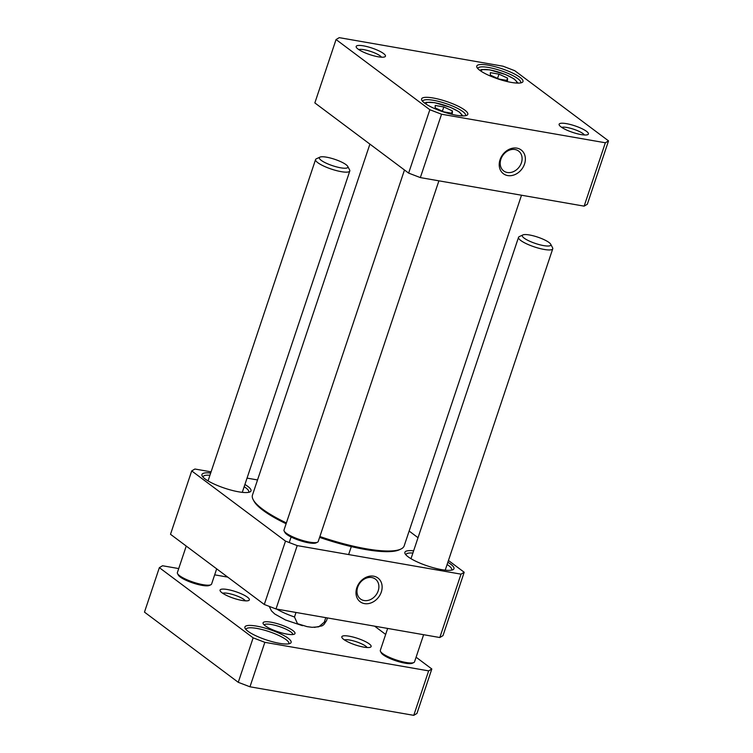 <?xml version="1.0" encoding="UTF-8"?>
<svg xmlns="http://www.w3.org/2000/svg" width="753" height="753" viewBox="0 0 753 753"><rect width="100%" height="100%" fill="white"/><g stroke="black" fill="none" stroke-linecap="round" stroke-linejoin="round"><path stroke-width="1.13" d="M500.896 159.212A12.434 10.034 -53.2 0 1 518.601 151.052A12.434 10.034 -53.2 0 1 519.184 167.015A12.434 10.034 -53.2 0 1 503.701 170.95A12.434 10.034 -53.2 0 1 500.896 159.212M490.382 72.646L498.975 74.152L507.541 78.086L507.503 80.533L498.91 79.027L490.344 75.093L490.382 72.646M443.743 111.839L435.187 107.895L435.215 105.458L443.818 106.954L452.374 110.889L452.346 113.336L443.743 111.839M429.841 109.731L336.054 39.542L339.236 37.65L503.032 66.208L514.741 70.688L608.528 140.877L605.346 142.778L441.55 114.221L429.841 109.731L408.634 173.105L420.343 177.595L584.14 206.143L587.331 204.251L608.528 140.877M433.201 98.003A24.36 5.45 18.5 0 0 421.831 100.281A24.36 5.45 18.5 0 0 442.98 111.783A24.36 5.45 18.5 0 0 466.794 115.322A24.36 5.45 18.5 0 0 459.255 106.747A24.36 5.45 18.5 0 0 433.201 98.003M363.52 45.858A15.436 3.454 18.5 0 0 356.31 47.298A15.436 3.454 18.5 0 0 369.723 54.593A15.436 3.454 18.5 0 0 384.811 56.833A15.436 3.454 18.5 0 0 380.03 51.402A15.436 3.454 18.5 0 0 363.52 45.858M566.472 123.652A15.436 3.454 18.5 0 0 559.263 125.092A15.436 3.454 18.5 0 0 572.666 132.387A15.436 3.454 18.5 0 0 587.764 134.636A15.436 3.454 18.5 0 0 582.982 129.196A15.436 3.454 18.5 0 0 566.472 123.652M488.358 65.191A24.36 5.45 18.5 0 0 476.988 67.478A24.36 5.45 18.5 0 0 498.138 78.98A24.36 5.45 18.5 0 0 521.961 82.519A24.36 5.45 18.5 0 0 514.412 73.945A24.36 5.45 18.5 0 0 488.358 65.191M451.602 113.204L452.374 110.889M442.387 111.209L443.818 106.954M497.554 78.406L498.975 74.152M507.541 78.086L506.769 80.402M336.054 39.542L314.848 102.916L408.634 173.105M477.863 68.645A22.552 5.045 -161.5 0 1 477.92 68.316A22.552 5.045 -161.5 0 1 488.659 67.497A22.552 5.045 -161.5 0 1 510.76 74.603A22.552 5.045 -161.5 0 1 520.7 82.632A22.552 5.045 -161.5 0 1 520.558 82.934M422.706 101.448A22.552 5.045 -161.5 0 1 422.762 101.128A22.552 5.045 -161.5 0 1 433.493 100.309A22.552 5.045 -161.5 0 1 455.593 107.406A22.552 5.045 -161.5 0 1 465.542 115.435A22.552 5.045 -161.5 0 1 465.392 115.736M358.767 49.585A12.434 2.786 -161.5 0 1 364.01 49.698A12.434 2.786 -161.5 0 1 381.479 57.181M561.719 127.379A12.434 2.786 -161.5 0 1 566.962 127.492A12.434 2.786 -161.5 0 1 584.432 134.975M500.039 159.721A14.834 11.982 126.8 0 0 514.44 174.8A14.834 11.982 126.8 0 0 522.384 151.042A14.834 11.982 126.8 0 0 500.039 159.721M584.14 206.143L605.346 142.778M420.343 177.595L441.55 114.221M325.785 617.648L324.27 622.194L318.735 626.825L312.081 627.315L307.026 626.628L297.491 623.672L294.489 616.999L296.004 612.462M264.294 604.48L276.003 608.97L297.209 545.596L285.5 541.106L264.294 604.48L170.507 534.291L191.714 470.917L194.895 469.025L211.075 471.849M285.5 541.106L191.714 470.917M464.196 572.261L461.015 574.153L439.808 637.527L442.99 635.636L464.196 572.261L448.459 560.486M409.143 531.053L418.028 537.708M247.04 478.117L257.535 479.943M461.015 574.153L297.209 545.596M276.003 608.97L439.808 637.527M381.31 592.027A14.834 11.982 126.8 0 0 366.918 576.949A14.834 11.982 126.8 0 0 358.974 600.706A14.834 11.982 126.8 0 0 381.31 592.027M378.194 590.832A12.434 10.034 -53.2 0 1 360.48 598.993A12.434 10.034 -53.2 0 1 359.896 583.029A12.434 10.034 -53.2 0 1 375.38 579.085A12.434 10.034 -53.2 0 1 378.194 590.832M447.113 564.505A24.058 5.384 -161.5 0 1 451.687 569.786A24.058 5.384 -161.5 0 1 451.489 570.153M413.632 550.829A25.866 5.789 18.5 0 0 405.133 553.766A25.866 5.789 18.5 0 0 427.591 565.983A25.866 5.789 18.5 0 0 452.873 569.739A25.866 5.789 18.5 0 0 447.856 562.284M405.989 554.923A24.058 5.384 -161.5 0 1 406.055 554.519A24.058 5.384 -161.5 0 1 412.889 553.05M244.16 486.702A24.058 5.384 -161.5 0 1 248.735 491.991A24.058 5.384 -161.5 0 1 248.546 492.358M210.68 473.035A25.866 5.789 18.5 0 0 202.19 475.962A25.866 5.789 18.5 0 0 224.639 488.179A25.866 5.789 18.5 0 0 249.93 491.935A25.866 5.789 18.5 0 0 244.904 484.48M203.046 477.129A24.058 5.384 -161.5 0 1 203.103 476.724A24.058 5.384 -161.5 0 1 209.936 475.256M319.601 537.388A78.792 17.639 18.5 0 0 365.186 549.455A78.792 17.639 18.5 0 0 399.391 549.765L400.85 549.078A79.997 17.912 -161.5 0 1 366.127 548.768A79.997 17.912 -161.5 0 1 319.893 536.531M286.385 522.93A79.997 17.912 -161.5 0 1 253.187 499.672L253.949 501.103A78.792 17.639 18.5 0 0 286.112 523.749M253.187 499.672A79.997 17.912 -161.5 0 1 252.462 495.098L369.902 144.115M521.509 195.225L404.182 545.859A79.997 17.912 -161.5 0 1 400.85 549.078M284.173 531.072L284.926 532.503A16.839 3.774 18.5 0 0 299.553 540.456A16.839 3.774 18.5 0 0 316.015 542.904L317.474 542.216A18.044 4.038 -161.5 0 1 299.835 539.6A18.044 4.038 -161.5 0 1 284.173 531.072A18.044 4.038 -161.5 0 1 284.003 530.046L404.474 169.99M438.905 180.833L318.227 541.492A18.044 4.038 -161.5 0 1 317.474 542.216M431.827 668.984L428.645 670.876L413.764 715.35L416.946 713.458L431.827 668.984L416.089 657.209M374.608 626.157L385.658 634.431M428.645 670.876L264.849 642.328L253.14 637.838L159.354 567.649L162.535 565.757L178.715 568.571M214.671 574.84L227.735 577.118M159.354 567.649L144.472 612.123L238.259 682.312L249.968 686.792L413.764 715.35M253.14 637.838L238.259 682.312M264.849 642.328L249.968 686.792M222.662 593.251A12.434 2.786 -161.5 0 1 227.895 593.364A12.434 2.786 -161.5 0 1 245.365 600.847M242.005 600.433A15.436 3.454 18.5 0 0 248.706 600.499A15.436 3.454 18.5 0 0 235.802 591.698A15.436 3.454 18.5 0 0 220.205 590.964A15.436 3.454 18.5 0 0 242.005 600.433M344.432 639.928A12.434 2.786 -161.5 0 1 349.674 640.041A12.434 2.786 -161.5 0 1 367.135 647.524M363.774 647.119A15.436 3.454 18.5 0 0 370.476 647.175A15.436 3.454 18.5 0 0 357.571 638.375A15.436 3.454 18.5 0 0 341.975 637.64A15.436 3.454 18.5 0 0 363.774 647.119M264.247 624.999A15.032 3.37 -161.5 0 1 271.381 624.51A15.032 3.37 -161.5 0 1 286.008 629.188A15.032 3.37 -161.5 0 1 292.757 634.544M286.997 634.111A16.839 3.774 18.5 0 0 294.31 634.177A16.839 3.774 18.5 0 0 280.238 624.585A16.839 3.774 18.5 0 0 263.221 623.776A16.839 3.774 18.5 0 0 286.997 634.111M279.523 643.335A24.36 5.45 18.5 0 0 290.093 643.429A24.36 5.45 18.5 0 0 269.743 629.546A24.36 5.45 18.5 0 0 245.13 628.388A24.36 5.45 18.5 0 0 279.523 643.335M246.005 629.555A22.552 5.045 -161.5 0 1 246.062 629.226A22.552 5.045 -161.5 0 1 256.792 628.407A22.552 5.045 -161.5 0 1 278.892 635.513A22.552 5.045 -161.5 0 1 288.841 643.542A22.552 5.045 -161.5 0 1 288.691 643.834M387.663 628.435L380.321 650.376A18.044 4.038 18.5 0 0 380.293 650.526A18.044 4.038 18.5 0 0 380.491 651.411L381.244 652.832A16.839 3.774 18.5 0 0 395.871 660.786A16.839 3.774 18.5 0 0 412.333 663.233L413.792 662.555A18.044 4.038 18.5 0 0 414.545 661.831L423.619 634.704M380.491 651.411A18.044 4.038 18.5 0 0 396.153 659.929A18.044 4.038 18.5 0 0 413.792 662.555M522.93 234.917L519.278 236.621A18.044 4.038 18.5 0 0 518.525 237.346A18.044 4.038 18.5 0 0 518.488 237.496A18.044 4.038 18.5 0 0 534.677 247.003A18.044 4.038 18.5 0 0 552.749 248.791A18.044 4.038 18.5 0 0 552.58 247.765L550.688 244.198A15.032 3.37 18.5 0 0 537.633 237.101A15.032 3.37 18.5 0 0 522.93 234.917A15.032 3.37 18.5 0 0 522.271 235.642A15.032 3.37 18.5 0 0 537.416 244.094A15.032 3.37 18.5 0 0 550.688 244.198M186.245 546.066L177.379 572.581A18.044 4.038 18.5 0 0 177.539 573.617L178.301 575.038A16.839 3.774 18.5 0 0 192.919 582.991A16.839 3.774 18.5 0 0 209.381 585.439L210.849 584.761A18.044 4.038 18.5 0 0 211.602 584.027L216.676 568.844M177.539 573.617A18.044 4.038 18.5 0 0 193.201 582.135A18.044 4.038 18.5 0 0 210.849 584.761M319.987 157.113L316.326 158.817A18.044 4.038 18.5 0 0 315.573 159.551A18.044 4.038 18.5 0 0 331.405 169.105A18.044 4.038 18.5 0 0 349.797 170.997A18.044 4.038 18.5 0 0 349.637 169.962L347.735 166.404A15.032 3.37 18.5 0 0 347.66 166.262A15.032 3.37 18.5 0 0 334.445 159.222A15.032 3.37 18.5 0 0 319.987 157.113A15.032 3.37 18.5 0 0 332.544 165.688A15.032 3.37 18.5 0 0 347.735 166.404M481.261 71.347A18.646 4.17 -161.5 0 1 490.128 69.991A18.646 4.17 -161.5 0 1 509.517 76.411A18.646 4.17 -161.5 0 1 516.219 83.037M426.104 104.149A18.646 4.17 -161.5 0 1 445.108 105.439A18.646 4.17 -161.5 0 1 461.052 115.84M276.737 609.102A30.073 6.73 18.5 0 0 294.489 616.999M324.27 622.194A30.073 6.73 18.5 0 0 326.529 620.632L327.433 617.931M462.935 115.915L458.935 111.717L450.605 107.425L434.613 102.653L426.452 102.333L424.56 103.076M518.092 83.112L514.101 78.914L505.771 74.622L489.798 69.85L481.619 69.53L479.717 70.274M348.63 554.566L351.303 546.593M289.237 542.537L291.091 536.993M326.529 620.632L323.959 624.51L322.039 625.856L314.359 627.4M302.508 625.687L285.434 619.954L274.751 613.996L271.457 610.862L269.235 606.381M445.221 570.143L552.749 248.791M410.997 558.698L518.525 237.346M242.278 492.349L349.797 170.997M208.054 480.903L315.573 159.551"/></g></svg>
